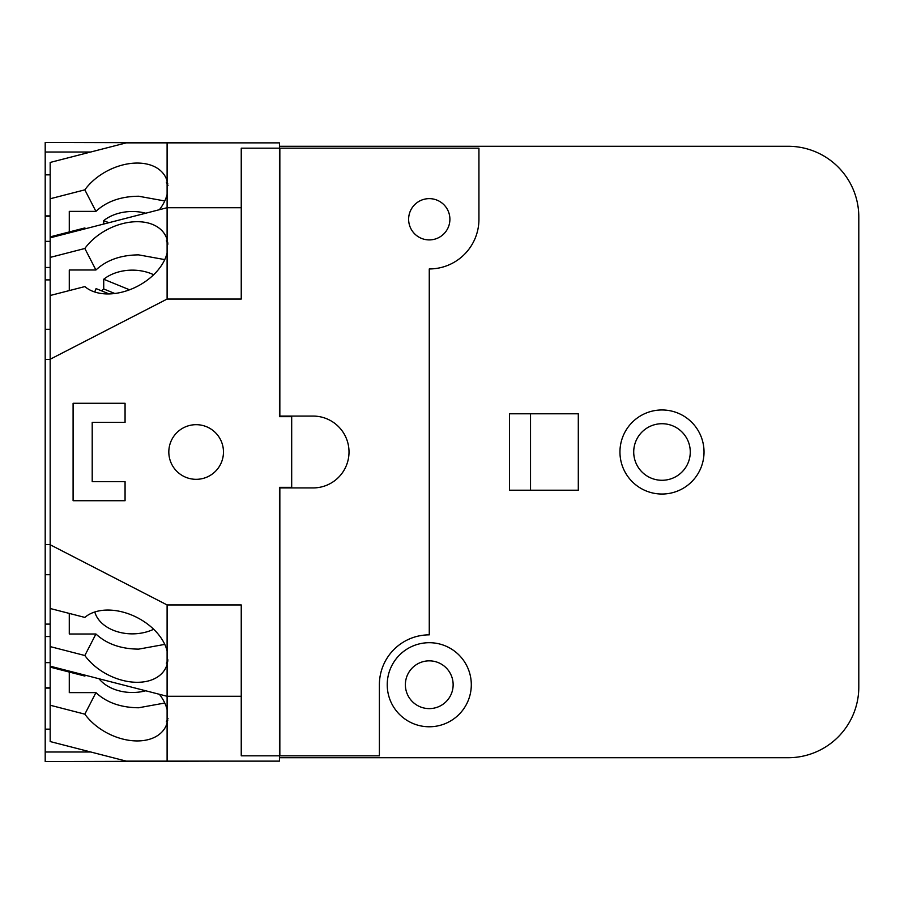 <?xml version="1.0" encoding="UTF-8"?>
<svg xmlns="http://www.w3.org/2000/svg" width="904" height="904" viewBox="0 0 904 904"><rect width="100%" height="100%" fill="white"/><g stroke="black" fill="none" stroke-linecap="round" stroke-linejoin="round"><path stroke-width="1.36" d="M216.79 761.134L45.2 761.541L45.2 216.214L50.172 216.214M45.2 216.214L45.2 142.459L216.79 142.866M45.2 544.513L50.172 544.513M45.2 359.487L50.172 359.487M50.172 174.845L45.2 174.845M50.172 279.89L45.2 279.89M45.2 329.293L50.172 329.293M50.172 574.707L45.2 574.707M45.2 624.11L50.172 624.11M50.172 687.786L45.2 687.786M45.2 729.155L50.172 729.155M279.46 757.721L788.107 757.721A70.693 70.693 0 0 0 858.8 687.029L858.8 216.983A70.693 70.693 0 0 0 788.107 146.278L279.46 146.278M509.517 413.783L509.517 490.217L578.3 490.217L578.3 413.783L509.517 413.783M661.988 494.036A42.036 42.036 0 0 1 619.952 452A42.036 42.036 0 0 1 661.988 409.964A42.036 42.036 0 0 1 704.024 452A42.036 42.036 0 0 1 661.988 494.036M280.602 416.077L280.602 416.654M280.602 487.346L280.602 487.923M530.535 413.783L530.535 490.217M429.264 726.771A42.036 42.036 0 0 0 471.3 684.735A42.036 42.036 0 0 0 429.264 642.699A42.036 42.036 0 0 0 387.228 684.735A42.036 42.036 0 0 0 429.264 726.771M429.264 708.612A23.888 23.888 0 0 1 405.376 684.735A23.888 23.888 0 0 1 429.264 660.847A23.888 23.888 0 0 1 453.141 684.735A23.888 23.888 0 0 1 429.264 708.612M661.988 423.716A28.284 28.284 0 0 1 690.272 452A28.284 28.284 0 0 1 661.988 480.284A28.284 28.284 0 0 1 633.715 452A28.284 28.284 0 0 1 661.988 423.716M94.807 611.974A38.217 27.018 180 0 0 132.334 633.862A38.217 27.018 180 0 0 153.657 629.263M69.28 633.998L69.28 613.409L69.28 633.998L95.926 633.998C106.604 643.93 120.842 648.97 138.64 649.129L164.765 644.394M167.104 664.35L167.104 650.925A48.341 32.126 27.2 0 0 122.56 611.997A48.341 32.126 27.2 0 0 84.84 617.421L50.172 608.494L50.172 666.18L167.104 696.283L167.104 664.35A48.341 32.126 27.2 0 1 165.545 668.305A48.341 32.126 27.2 0 1 122.56 680.362A48.341 32.126 27.2 0 1 84.84 655.513L95.926 633.998M167.997 659.943L166.336 663.174L167.748 661.705M50.172 666.18L50.172 741.551L126.277 761.134L167.104 761.134L167.104 722.985A48.341 32.126 27.2 0 1 165.545 726.94A48.341 32.126 27.2 0 1 122.56 738.997A48.341 32.126 27.2 0 1 84.84 714.16L95.926 692.634C106.604 702.566 120.842 707.606 138.64 707.764L164.765 703.029M164.765 200.97L138.64 196.236C120.842 196.394 106.604 201.434 95.926 211.367L84.84 189.84A48.341 32.126 152.8 0 1 122.56 165.003A48.341 32.126 152.8 0 1 165.545 177.06A48.341 32.126 152.8 0 1 167.104 181.015L167.104 142.866L126.277 142.866L50.172 162.449L50.172 608.494M50.172 646.597L84.84 655.513M167.104 650.925L167.104 604.945L241.244 604.945L241.244 755.812L279.46 755.812L279.46 487.346L291.687 487.346L291.687 416.654L279.46 416.654L279.46 148.188L241.244 148.188L241.244 299.054L167.104 299.054L50.172 359.25M159.409 694.295A48.341 32.126 27.2 0 1 167.104 709.572L167.104 696.283L241.244 696.283M50.172 544.75L167.104 604.945M196.145 424.677A27.323 27.323 0 0 1 223.469 452A27.323 27.323 0 0 1 196.145 479.323A27.323 27.323 0 0 1 168.822 452A27.323 27.323 0 0 1 196.145 424.677M50.172 705.233L84.84 714.16M167.104 722.985L167.104 709.572M167.997 718.578L166.336 721.821L167.748 720.341M50.172 667.129L84.84 676.056A48.341 32.126 27.2 0 1 85.722 675.333M69.28 692.634L69.28 672.045L69.28 692.634L95.926 692.634M279.46 755.812L279.46 761.134L167.104 761.134M167.104 142.866L279.46 142.866L279.46 148.188M279.46 487.923L313.089 487.923A35.923 35.923 0 0 0 349.012 452A35.923 35.923 0 0 0 313.089 416.077L279.46 416.077M291.687 416.077L291.687 416.654M291.687 487.346L291.687 487.923M84.84 189.84L50.172 198.767M167.104 299.054L167.104 181.015M167.104 194.428A48.341 32.126 152.8 0 1 159.409 209.705M167.997 185.422L166.336 182.179L167.748 183.659M50.172 237.82L167.104 207.717L241.244 207.717M164.765 259.606L138.64 254.871C120.842 255.03 106.604 260.07 95.926 270.002L84.84 248.487A48.341 32.126 152.8 0 1 122.56 223.638A48.341 32.126 152.8 0 1 165.545 235.695A48.341 32.126 152.8 0 1 167.104 239.65M167.104 253.075A48.341 32.126 152.8 0 1 122.56 292.003A48.341 32.126 152.8 0 1 84.84 286.579L50.172 295.506M167.997 244.057L166.336 240.826L167.748 242.306M95.926 270.002L69.28 270.002L69.28 290.591L69.28 270.002M84.84 248.487L50.172 257.403M50.172 236.871L84.84 227.944A48.341 32.126 152.8 0 0 85.722 228.667M69.28 231.955L69.28 211.367L69.28 231.955M95.926 211.367L69.28 211.367M145.736 213.22A38.217 27.018 0 0 0 132.334 211.502A38.217 27.018 0 0 0 103.723 220.61L103.723 224.034M108.875 222.712L103.723 220.61M153.657 274.737A38.217 27.018 0 0 0 132.334 270.138A38.217 27.018 0 0 0 103.723 279.246L103.723 288.975A38.217 27.018 0 0 0 101.576 290.851M109.147 293.936L96.084 288.602A38.217 27.018 0 0 0 94.807 292.026M129.566 289.8L103.723 279.246M114.819 293.506L103.723 288.975M279.844 487.923L279.844 755.812L379.386 755.812L379.386 684.735A49.867 49.867 0 0 1 429.264 634.857L429.264 268.951A49.675 49.675 0 0 0 478.939 219.265L478.939 148.188L279.844 148.188L279.844 416.077M429.264 198.631A20.634 20.634 0 0 1 449.898 219.265A20.634 20.634 0 0 1 429.264 239.91A20.634 20.634 0 0 1 408.631 219.265A20.634 20.634 0 0 1 429.264 198.631M478.939 219.265L478.939 173.794M99.056 678.768A38.217 27.018 180 0 0 132.334 692.498A38.217 27.018 180 0 0 145.736 690.78M125.068 403.274L73.1 403.274L73.1 500.726L125.068 500.726L125.068 481.617L92.208 481.617L92.208 422.383L125.068 422.383L125.068 403.274M50.172 241.368L45.2 241.368M50.172 215.909L45.2 215.909M45.2 152.008L90.739 152.008M45.2 267.471L50.172 267.471M50.172 636.529L45.2 636.529M45.2 662.632L50.172 662.632M90.739 751.992L45.2 751.992M45.2 688.091L50.172 688.091"/></g></svg>
